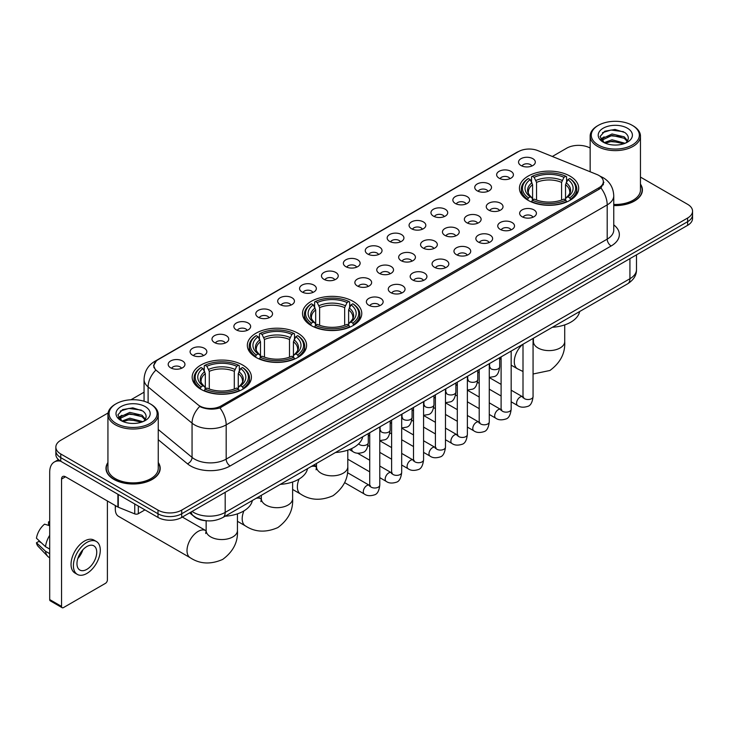 <?xml version="1.0" encoding="UTF-8"?>
<svg xmlns="http://www.w3.org/2000/svg" width="729" height="729" viewBox="0 0 729 729"><rect width="100%" height="100%" fill="white"/><g stroke="black" fill="none" stroke-linecap="round" stroke-linejoin="round"><path stroke-width="1.09" d="M353.091 301.359A29.625 17.104 0 0 0 320.806 297.651A29.625 17.104 0 0 0 302.517 313.452A29.625 17.104 0 0 0 311.201 325.544A29.625 17.104 0 0 0 343.487 329.253A29.625 17.104 0 0 0 361.775 313.452A29.625 17.104 0 0 0 353.091 301.359M297.915 333.217A29.625 17.104 0 0 0 265.629 329.508A29.625 17.104 0 0 0 247.341 345.309A29.625 17.104 0 0 0 256.016 357.401A29.625 17.104 0 0 0 288.301 361.11A29.625 17.104 0 0 0 306.59 345.309A29.625 17.104 0 0 0 297.915 333.217M242.739 365.074A29.625 17.104 0 0 0 210.453 361.365A29.625 17.104 0 0 0 192.164 377.166A29.625 17.104 0 0 0 200.84 389.259A29.625 17.104 0 0 0 233.125 392.967A29.625 17.104 0 0 0 251.414 377.166A29.625 17.104 0 0 0 242.739 365.074M570.014 176.117A29.625 17.104 0 0 0 537.729 172.418A29.625 17.104 0 0 0 519.44 188.219A29.625 17.104 0 0 0 528.115 200.311A29.625 17.104 0 0 0 560.401 204.02A29.625 17.104 0 0 0 578.689 188.219A29.625 17.104 0 0 0 570.014 176.117M499.101 178.177A8.383 4.839 180 0 1 497.442 176.81A8.383 4.839 180 0 1 500.212 170.786A8.383 4.839 180 0 1 510.956 171.333A8.383 4.839 180 0 1 512.624 176.81A8.383 4.839 180 0 1 499.101 178.177M509.936 178.678A5.03 2.907 0 0 0 508.587 177.265A5.03 2.907 0 0 0 503.63 176.527A5.03 2.907 0 0 0 500.121 178.678M477.203 190.816A8.383 4.839 180 0 1 475.545 189.449A8.383 4.839 180 0 1 478.315 183.435A8.383 4.839 180 0 1 489.059 183.972A8.383 4.839 180 0 1 490.726 189.449A8.383 4.839 180 0 1 477.203 190.816M488.038 191.317A5.03 2.907 0 0 0 486.69 189.905A5.03 2.907 0 0 0 481.732 189.166A5.03 2.907 0 0 0 478.224 191.317M455.306 203.464A8.383 4.839 180 0 1 453.648 202.088A8.383 4.839 180 0 1 456.418 196.074A8.383 4.839 180 0 1 467.161 196.611A8.383 4.839 180 0 1 468.829 202.088A8.383 4.839 180 0 1 455.306 203.464M466.141 203.965A5.03 2.907 0 0 0 464.792 202.544A5.03 2.907 0 0 0 459.835 201.815A5.03 2.907 0 0 0 456.327 203.965M433.409 216.103A8.383 4.839 180 0 1 431.75 214.736A8.383 4.839 180 0 1 434.52 208.713A8.383 4.839 180 0 1 445.264 209.259A8.383 4.839 180 0 1 446.932 214.736A8.383 4.839 180 0 1 433.409 216.103M444.243 216.604A5.03 2.907 0 0 0 442.895 215.192A5.03 2.907 0 0 0 437.938 214.454A5.03 2.907 0 0 0 434.429 216.604M411.511 228.742A8.383 4.839 180 0 1 409.853 227.375A8.383 4.839 180 0 1 412.623 221.361A8.383 4.839 180 0 1 423.367 221.898A8.383 4.839 180 0 1 425.034 227.375A8.383 4.839 180 0 1 411.511 228.742M422.346 229.243A5.03 2.907 0 0 0 420.998 227.831A5.03 2.907 0 0 0 416.04 227.093A5.03 2.907 0 0 0 412.532 229.243M389.614 241.39A8.383 4.839 180 0 1 387.956 240.014A8.383 4.839 180 0 1 390.726 234A8.383 4.839 180 0 1 401.469 234.538A8.383 4.839 180 0 1 403.137 240.014A8.383 4.839 180 0 1 389.614 241.39M400.449 241.891A5.03 2.907 0 0 0 399.1 240.47A5.03 2.907 0 0 0 394.143 239.741A5.03 2.907 0 0 0 390.635 241.891M367.717 254.029A8.383 4.839 180 0 1 366.058 252.662A8.383 4.839 180 0 1 368.828 246.639A8.383 4.839 180 0 1 379.581 247.186A8.383 4.839 180 0 1 381.24 252.662A8.383 4.839 180 0 1 367.717 254.029M378.551 254.53A5.03 2.907 0 0 0 377.203 253.118A5.03 2.907 0 0 0 372.246 252.38A5.03 2.907 0 0 0 368.737 254.53M345.819 266.668A8.383 4.839 180 0 1 344.161 265.301A8.383 4.839 180 0 1 346.931 259.287A8.383 4.839 180 0 1 357.684 259.825A8.383 4.839 180 0 1 359.342 265.301A8.383 4.839 180 0 1 345.819 266.668M356.654 267.169A5.03 2.907 0 0 0 355.305 265.757A5.03 2.907 0 0 0 350.348 265.019A5.03 2.907 0 0 0 346.84 267.169M323.922 279.316A8.383 4.839 180 0 1 322.264 277.94A8.383 4.839 180 0 1 325.034 271.926A8.383 4.839 180 0 1 335.787 272.464A8.383 4.839 180 0 1 337.445 277.94A8.383 4.839 180 0 1 323.922 279.316M334.757 279.818A5.03 2.907 0 0 0 333.408 278.396A5.03 2.907 0 0 0 328.451 277.667A5.03 2.907 0 0 0 324.943 279.818M302.025 291.955A8.383 4.839 180 0 1 300.366 290.589A8.383 4.839 180 0 1 303.146 284.565A8.383 4.839 180 0 1 313.889 285.112A8.383 4.839 180 0 1 315.548 290.589A8.383 4.839 180 0 1 302.025 291.955M312.859 292.457A5.03 2.907 0 0 0 311.511 291.044A5.03 2.907 0 0 0 306.554 290.306A5.03 2.907 0 0 0 303.045 292.457M280.127 304.594A8.383 4.839 180 0 1 278.469 303.228A8.383 4.839 180 0 1 281.248 297.213A8.383 4.839 180 0 1 291.992 297.751A8.383 4.839 180 0 1 293.65 303.228A8.383 4.839 180 0 1 280.127 304.594M290.971 305.096A5.03 2.907 0 0 0 289.613 303.683A5.03 2.907 0 0 0 284.656 302.945A5.03 2.907 0 0 0 281.148 305.096M258.23 317.243A8.383 4.839 180 0 1 256.572 315.867A8.383 4.839 180 0 1 259.351 309.852A8.383 4.839 180 0 1 270.094 310.39A8.383 4.839 180 0 1 271.753 315.867A8.383 4.839 180 0 1 258.23 317.243M269.074 317.744A5.03 2.907 0 0 0 267.716 316.322A5.03 2.907 0 0 0 262.759 315.593A5.03 2.907 0 0 0 259.251 317.744M236.333 329.882A8.383 4.839 180 0 1 234.674 328.515A8.383 4.839 180 0 1 237.454 322.491A8.383 4.839 180 0 1 248.197 323.038A8.383 4.839 180 0 1 249.856 328.515A8.383 4.839 180 0 1 236.333 329.882M247.177 330.383A5.03 2.907 0 0 0 245.819 328.97A5.03 2.907 0 0 0 240.871 328.232A5.03 2.907 0 0 0 237.353 330.383M214.435 342.521A8.383 4.839 180 0 1 212.777 341.154A8.383 4.839 180 0 1 215.556 335.14A8.383 4.839 180 0 1 226.3 335.677A8.383 4.839 180 0 1 227.958 341.154A8.383 4.839 180 0 1 214.435 342.521M225.279 343.022A5.03 2.907 0 0 0 223.921 341.609A5.03 2.907 0 0 0 218.973 340.871A5.03 2.907 0 0 0 215.456 343.022M192.538 355.169A8.383 4.839 180 0 1 190.88 353.793A8.383 4.839 180 0 1 193.659 347.779A8.383 4.839 180 0 1 204.402 348.316A8.383 4.839 180 0 1 206.061 353.793A8.383 4.839 180 0 1 192.538 355.169M203.382 355.67A5.03 2.907 0 0 0 202.024 354.258A5.03 2.907 0 0 0 197.076 353.519A5.03 2.907 0 0 0 193.568 355.67M170.641 367.808A8.383 4.839 180 0 1 168.982 366.441A8.383 4.839 180 0 1 171.762 360.418A8.383 4.839 180 0 1 182.505 360.964A8.383 4.839 180 0 1 184.164 366.441A8.383 4.839 180 0 1 170.641 367.808M181.485 368.309A5.03 2.907 0 0 0 180.127 366.897A5.03 2.907 0 0 0 175.179 366.158A5.03 2.907 0 0 0 171.67 368.309M520.998 165.529A8.383 4.839 180 0 1 519.34 164.162A8.383 4.839 180 0 1 522.11 158.147A8.383 4.839 180 0 1 532.853 158.685A8.383 4.839 180 0 1 534.521 164.162A8.383 4.839 180 0 1 520.998 165.529M531.833 166.039A5.03 2.907 0 0 0 530.484 164.617A5.03 2.907 0 0 0 525.527 163.888A5.03 2.907 0 0 0 522.019 166.039M488.703 210.098A8.383 4.839 180 0 1 487.045 208.731A8.383 4.839 180 0 1 489.824 202.717A8.383 4.839 180 0 1 500.568 203.254A8.383 4.839 180 0 1 502.226 208.731A8.383 4.839 180 0 1 488.703 210.098M499.547 210.599A5.03 2.907 0 0 0 498.189 209.187A5.03 2.907 0 0 0 493.232 208.448A5.03 2.907 0 0 0 489.724 210.599M466.806 222.746A8.383 4.839 180 0 1 465.148 221.37A8.383 4.839 180 0 1 467.927 215.356A8.383 4.839 180 0 1 478.671 215.893A8.383 4.839 180 0 1 480.329 221.37A8.383 4.839 180 0 1 466.806 222.746M477.65 223.247A5.03 2.907 0 0 0 476.292 221.826A5.03 2.907 0 0 0 471.335 221.097A5.03 2.907 0 0 0 467.827 223.247M444.909 235.385A8.383 4.839 180 0 1 443.25 234.018A8.383 4.839 180 0 1 446.03 227.995A8.383 4.839 180 0 1 456.773 228.542A8.383 4.839 180 0 1 458.432 234.018A8.383 4.839 180 0 1 444.909 235.385M455.753 235.886A5.03 2.907 0 0 0 454.395 234.474A5.03 2.907 0 0 0 449.447 233.736A5.03 2.907 0 0 0 445.929 235.886M423.011 248.024A8.383 4.839 180 0 1 421.353 246.657A8.383 4.839 180 0 1 424.132 240.643A8.383 4.839 180 0 1 434.876 241.181A8.383 4.839 180 0 1 436.534 246.657A8.383 4.839 180 0 1 423.011 248.024M433.855 248.525A5.03 2.907 0 0 0 432.497 247.113A5.03 2.907 0 0 0 427.549 246.375A5.03 2.907 0 0 0 424.032 248.525M401.114 260.672A8.383 4.839 180 0 1 399.456 259.296A8.383 4.839 180 0 1 402.235 253.282A8.383 4.839 180 0 1 412.978 253.82A8.383 4.839 180 0 1 414.637 259.296A8.383 4.839 180 0 1 401.114 260.672M411.958 261.173A5.03 2.907 0 0 0 410.6 259.752A5.03 2.907 0 0 0 405.652 259.023A5.03 2.907 0 0 0 402.144 261.173M379.217 273.311A8.383 4.839 180 0 1 377.558 271.944A8.383 4.839 180 0 1 380.338 265.921A8.383 4.839 180 0 1 391.081 266.468A8.383 4.839 180 0 1 392.74 271.944A8.383 4.839 180 0 1 379.217 273.311M390.061 273.812A5.03 2.907 0 0 0 388.703 272.4A5.03 2.907 0 0 0 383.755 271.662A5.03 2.907 0 0 0 380.246 273.812M357.319 285.95A8.383 4.839 180 0 1 355.661 284.583A8.383 4.839 180 0 1 358.44 278.569A8.383 4.839 180 0 1 369.184 279.107A8.383 4.839 180 0 1 370.842 284.583A8.383 4.839 180 0 1 357.319 285.95M368.163 286.451A5.03 2.907 0 0 0 366.805 285.039A5.03 2.907 0 0 0 361.857 284.301A5.03 2.907 0 0 0 358.349 286.451M522.11 216.741A8.383 4.839 180 0 1 520.442 215.374A8.383 4.839 180 0 1 523.222 209.351A8.383 4.839 180 0 1 533.965 209.897A8.383 4.839 180 0 1 535.624 215.374A8.383 4.839 180 0 1 522.11 216.741M532.945 217.242A5.03 2.907 0 0 0 531.596 215.83A5.03 2.907 0 0 0 526.639 215.091A5.03 2.907 0 0 0 523.13 217.242M500.212 229.38A8.383 4.839 180 0 1 498.545 228.013A8.383 4.839 180 0 1 501.324 221.999A8.383 4.839 180 0 1 512.068 222.536A8.383 4.839 180 0 1 513.726 228.013A8.383 4.839 180 0 1 500.212 229.38M511.047 229.881A5.03 2.907 0 0 0 509.699 228.469A5.03 2.907 0 0 0 504.741 227.73A5.03 2.907 0 0 0 501.233 229.881M478.315 242.028A8.383 4.839 180 0 1 476.648 240.652A8.383 4.839 180 0 1 479.427 234.638A8.383 4.839 180 0 1 490.17 235.175A8.383 4.839 180 0 1 491.829 240.652A8.383 4.839 180 0 1 478.315 242.028M489.15 242.529A5.03 2.907 0 0 0 487.801 241.117A5.03 2.907 0 0 0 482.844 240.379A5.03 2.907 0 0 0 479.336 242.529M456.418 254.667A8.383 4.839 180 0 1 454.75 253.3A8.383 4.839 180 0 1 457.53 247.277A8.383 4.839 180 0 1 468.273 247.824A8.383 4.839 180 0 1 469.932 253.3A8.383 4.839 180 0 1 456.418 254.667M467.253 255.168A5.03 2.907 0 0 0 465.904 253.756A5.03 2.907 0 0 0 460.947 253.018A5.03 2.907 0 0 0 457.438 255.168M434.52 267.306A8.383 4.839 180 0 1 432.853 265.939A8.383 4.839 180 0 1 435.632 259.925A8.383 4.839 180 0 1 446.376 260.463A8.383 4.839 180 0 1 448.034 265.939A8.383 4.839 180 0 1 434.52 267.306M445.355 267.807A5.03 2.907 0 0 0 444.007 266.395A5.03 2.907 0 0 0 439.049 265.657A5.03 2.907 0 0 0 435.541 267.807M412.623 279.954A8.383 4.839 180 0 1 410.956 278.578A8.383 4.839 180 0 1 413.735 272.564A8.383 4.839 180 0 1 424.478 273.102A8.383 4.839 180 0 1 426.137 278.578A8.383 4.839 180 0 1 412.623 279.954M423.458 280.455A5.03 2.907 0 0 0 422.109 279.043A5.03 2.907 0 0 0 417.152 278.305A5.03 2.907 0 0 0 413.644 280.455M390.726 292.593A8.383 4.839 180 0 1 389.058 291.226A8.383 4.839 180 0 1 391.837 285.212A8.383 4.839 180 0 1 402.581 285.75A8.383 4.839 180 0 1 404.249 291.226A8.383 4.839 180 0 1 390.726 292.593M401.561 293.094A5.03 2.907 0 0 0 400.212 291.682A5.03 2.907 0 0 0 395.255 290.944A5.03 2.907 0 0 0 391.746 293.094M368.828 305.232A8.383 4.839 180 0 1 367.161 303.865A8.383 4.839 180 0 1 369.94 297.851A8.383 4.839 180 0 1 380.684 298.389A8.383 4.839 180 0 1 382.351 303.865A8.383 4.839 180 0 1 368.828 305.232M379.663 305.733A5.03 2.907 0 0 0 378.315 304.321A5.03 2.907 0 0 0 373.357 303.583A5.03 2.907 0 0 0 369.849 305.733M596.887 174.486A15.09 8.712 180 0 1 598.901 175.461A15.09 8.712 180 0 1 603.32 181.621A15.09 8.712 180 0 1 598.901 187.781L221.042 405.944A15.09 8.712 180 0 1 198.006 404.777L156.662 370.687A15.09 8.712 180 0 1 153.928 365.685A15.09 8.712 180 0 1 158.348 359.525L518.51 151.586A15.09 8.712 180 0 1 537.838 150.611L596.887 174.486M206.836 520.798A16.767 9.677 180 0 1 194.269 516.688L189.613 512.851M107.938 462.514A27.11 15.655 0 0 0 105.987 468.355A27.11 15.655 0 0 0 113.924 479.418A27.11 15.655 0 0 0 143.467 482.817A27.11 15.655 0 0 0 160.207 468.355A27.11 15.655 0 0 0 158.248 462.514M603.913 182.259L600.96 187.936L599.493 189.011L219.93 407.921C213.624 409.734 207.419 409.507 201.322 407.247L199.691 406.454A19.565 13.086 129.5 0 0 192.055 423.157L148.105 386.917A22.362 12.912 180 0 1 144.06 379.517L144.06 401.232M108.083 412.969L60.762 440.289A16.767 9.677 0 0 0 55.851 447.132L55.851 454.431A16.767 9.677 0 0 0 60.762 461.275L157.993 517.417L157.993 513.763A16.767 9.677 0 0 0 181.712 513.763L687.638 221.671A16.767 9.677 0 0 0 692.55 214.827A16.767 9.677 0 0 1 687.638 221.671L181.712 513.763A16.767 9.677 0 0 1 157.993 513.763L60.762 457.63L157.993 513.763L157.993 510.109A16.767 9.677 0 0 0 181.712 510.109L687.638 218.017A16.767 9.677 0 0 0 692.55 211.173A16.767 9.677 0 0 0 687.638 204.33L640.463 177.092M55.851 450.777A16.767 9.677 0 0 0 60.762 457.63A16.767 9.677 0 0 1 55.851 450.777M148.105 402.745L148.105 386.917A19.565 13.086 129.5 0 1 155.687 370.268L153.546 365.685L156.307 360.983M613.754 205.578A27.11 15.655 0 0 0 642.413 189.95A27.11 15.655 0 0 0 640.463 184.109M590.153 148.051A16.767 9.677 0 0 0 566.688 148.187L552.345 156.471M144.06 392.193L130.947 399.765M55.851 447.132A16.767 9.677 0 0 0 60.762 453.976L157.993 510.109M157.993 517.417A16.767 9.677 0 0 0 181.712 517.417L687.638 225.325A16.767 9.677 0 0 0 692.55 218.472L692.55 211.173M598.309 144.998A24.039 13.878 0 0 0 632.298 144.998A24.039 13.878 0 0 0 632.307 125.37A24.039 13.878 0 0 0 632.298 125.37L633.091 125.825A25.151 14.525 0 0 1 640.463 136.095A25.151 14.525 0 0 1 624.935 149.509A25.151 14.525 0 0 1 597.516 146.365A25.151 14.525 0 0 1 590.153 136.095A25.151 14.525 0 0 1 597.516 125.825L598.309 125.37A24.039 13.878 0 0 0 598.309 144.998M613.754 204.448A25.151 14.525 0 0 0 640.463 189.95L640.463 136.095M613.754 205.414A26.827 15.491 0 0 0 642.14 189.95A26.827 15.491 0 0 0 640.463 184.565M604.141 142.647L612.041 139.777L625.108 143.276M605.325 143.203L612.041 141.226L623.751 143.768M603.904 142.547L602.673 139.831L603.102 138.173L612.041 133.981L624.243 136.833L627.587 140.797M602.71 141.745L602.673 139.831M602.755 140.551L603.102 139.622L612.041 135.43L624.243 138.282L627.204 141.399M625.637 143.048A12.63 7.29 0 0 0 626.175 142.574C629.4 139.057 628.972 135.722 624.899 132.55L615.021 129.443L604.824 131.211L600.095 136.46L603.165 142.082M627.405 128.204A17.104 9.878 0 0 0 603.248 128.176A17.104 9.878 0 0 0 603.138 142.119A17.104 9.878 0 0 0 603.211 142.164A17.104 9.878 0 0 0 627.478 142.119A17.104 9.878 0 0 0 627.405 128.204M627.25 142.255L628.48 141.408M633.091 125.825L632.307 125.37A24.039 13.878 0 0 0 598.309 125.37M602.482 132.66L611.039 130.026L623.486 131.694M600.833 139.713L603.165 138.054M607.029 136.551L611.039 135.822L621.108 136.688M607.029 142.346L611.039 141.617L621.108 142.483M600.568 139.248L604.141 136.852M527.577 199.992L528.379 197.878A26.608 15.364 0 0 1 528.379 178.55L530.202 179.607A24.039 13.878 0 0 0 530.202 196.821L532.015 197.851L532.598 200.001M532.598 199.126L532.598 184.674L530.202 179.607M531.532 181.904L531.532 176.728L532.325 176.272A26.608 15.364 0 0 1 565.795 176.272L563.964 177.329A24.039 13.878 0 0 0 534.157 177.329L536.544 182.396L536.544 200.065M561.576 200.065L561.576 182.396L563.964 177.329M552.4 327.266A30.746 17.751 0 0 0 579.628 311.547M531.532 201.532A27.729 16.011 0 0 0 566.588 201.532L565.795 200.156A26.608 15.364 0 0 1 532.325 200.156L531.532 202.006M566.588 202.006L566.588 201.532M528.379 178.55L527.577 179.006A27.729 16.011 0 0 0 521.335 189.13A27.729 16.011 0 0 0 527.577 199.245M565.795 176.272L566.588 176.728L566.588 181.904M532.325 200.156L534.157 199.099A24.039 13.878 0 0 0 563.964 199.099L565.795 200.156M530.202 196.821L528.379 197.878M534.157 177.329L532.325 176.272M532.015 182.724A21.496 12.411 0 0 0 532.015 197.851L532.115 197.914C529.063 194.962 527.814 192.957 528.379 191.9A20.685 11.937 0 0 1 532.598 184.674M570.543 199.245A27.729 16.011 0 0 0 576.785 189.13A27.729 16.011 0 0 0 570.543 179.006L569.75 178.55A26.608 15.364 0 0 1 569.75 197.878L570.543 199.992M569.75 197.878L567.918 196.821A24.039 13.878 0 0 0 567.918 179.607L569.75 178.55M567.918 179.607L565.531 184.674L565.531 199.126L566.114 197.851L567.918 196.821M565.531 184.674A20.685 11.937 0 0 1 569.741 191.9C570.306 192.966 569.067 194.971 566.014 197.914L566.114 197.851A21.496 12.411 0 0 0 566.114 182.724M565.531 200.001L565.531 199.126M310.663 325.234L311.456 323.111A26.608 15.364 0 0 1 311.456 303.793L313.288 304.85A24.039 13.878 0 0 0 313.288 322.054L315.092 323.084L315.675 325.243M315.675 324.359L315.675 309.907L313.288 304.85M314.618 307.137L314.618 301.961L315.411 301.505A26.608 15.364 0 0 1 348.881 301.505L347.05 302.562A24.039 13.878 0 0 0 317.243 302.562L319.63 307.629L319.63 325.298M344.662 325.298L344.662 307.629L347.05 302.562M335.486 452.499A30.746 17.751 0 0 0 362.705 436.78M314.618 326.765A27.729 16.011 0 0 0 349.674 326.765L348.881 325.398A26.608 15.364 0 0 1 315.411 325.398L314.618 327.239M349.674 327.239L349.674 326.765M311.456 303.793L310.663 304.248A27.729 16.011 0 0 0 304.421 314.363A27.729 16.011 0 0 0 310.663 324.487M348.881 301.505L349.674 301.961L349.674 307.137M315.411 325.398L317.243 324.341A24.039 13.878 0 0 0 347.05 324.341L348.881 325.398M313.288 322.054L311.456 323.111M317.243 302.562L315.411 301.505M315.092 307.957A21.496 12.411 0 0 0 315.092 323.084L315.201 323.147C312.14 320.195 310.9 318.19 311.465 317.133A20.685 11.937 0 0 1 315.675 309.907M353.629 324.487A27.729 16.011 0 0 0 359.871 314.363A27.729 16.011 0 0 0 353.629 304.248L352.836 303.793A26.608 15.364 0 0 1 352.836 323.111L353.629 325.234M352.836 323.111L351.004 322.054A24.039 13.878 0 0 0 351.004 304.85L352.836 303.793M351.004 304.85L348.617 309.907L348.617 324.359L349.2 323.084L351.004 322.054M348.617 309.907A20.685 11.937 0 0 1 352.827 317.133C353.392 318.199 352.143 320.204 349.091 323.147L349.2 323.084A21.496 12.411 0 0 0 349.2 307.957M348.617 325.243L348.617 324.359M255.487 357.082L256.28 354.968A26.608 15.364 0 0 1 256.28 335.65L258.112 336.707A24.039 13.878 0 0 0 258.112 353.911L259.916 354.941L260.499 357.101M260.499 356.217L260.499 341.764L258.112 336.707M259.442 338.994L259.442 333.818L260.235 333.363A26.608 15.364 0 0 1 293.705 333.363L291.873 334.42A24.039 13.878 0 0 0 262.066 334.42L264.454 339.486L264.454 357.155M289.486 357.155L289.486 339.486L291.873 334.42M280.31 484.357A30.746 17.751 0 0 0 307.529 468.638M259.442 358.622A27.729 16.011 0 0 0 294.498 358.622L293.705 357.246A26.608 15.364 0 0 1 260.235 357.246L259.442 359.096M294.498 359.096L294.498 358.622M256.28 335.65L255.487 336.096A27.729 16.011 0 0 0 249.245 346.22A27.729 16.011 0 0 0 255.487 356.344M293.705 333.363L294.498 333.818L294.498 338.994M260.235 357.246L262.066 356.199A24.039 13.878 0 0 0 291.873 356.199L293.705 357.246M258.112 353.911L256.28 354.968M262.066 334.42L260.235 333.363M259.916 339.814A21.496 12.411 0 0 0 259.916 354.941L260.016 355.005C256.963 352.052 255.724 350.048 256.289 348.991A20.685 11.937 0 0 1 260.499 341.764M298.453 356.344A27.729 16.011 0 0 0 304.695 346.22A27.729 16.011 0 0 0 298.453 336.096L297.651 335.65A26.608 15.364 0 0 1 297.651 354.968L298.453 357.082M297.651 354.968L295.828 353.911A24.039 13.878 0 0 0 295.828 336.707L297.651 335.65M295.828 336.707L293.432 341.764L293.432 356.217L294.015 354.941L295.828 353.911M293.432 341.764A20.685 11.937 0 0 1 297.651 348.991C298.216 350.057 296.967 352.061 293.915 355.005L294.015 354.941A21.496 12.411 0 0 0 294.015 339.814M293.432 357.101L293.432 356.217M115.674 505.762A15.655 9.04 120 0 0 115.31 509.206A15.655 9.04 120 0 0 118.554 516.369L190.251 557.758A15.655 9.04 -60 0 1 187.854 545.219A15.655 9.04 -60 0 1 198.078 531.432A15.655 9.04 -60 0 1 205.897 530.657L206.134 530.785M200.311 388.94L201.104 386.826A26.608 15.364 0 0 1 201.104 367.507L202.935 368.555A24.039 13.878 0 0 0 202.935 385.769L204.74 386.798L205.323 388.949M205.323 388.074L205.323 373.622L202.935 368.555M204.266 370.851L204.266 365.676L205.059 365.22A26.608 15.364 0 0 1 238.529 365.22L236.697 366.277A24.039 13.878 0 0 0 206.89 366.277L209.278 371.343L209.278 389.013M234.301 389.013L234.301 371.343L236.697 366.277M225.124 516.214A30.746 17.751 0 0 0 252.352 500.495M204.266 390.48A27.729 16.011 0 0 0 239.322 390.48L238.529 389.104A26.608 15.364 0 0 1 205.059 389.104L204.266 390.954M239.322 390.954L239.322 390.48M201.104 367.507L200.311 367.954A27.729 16.011 0 0 0 194.069 378.078A27.729 16.011 0 0 0 200.311 388.192M238.529 365.22L239.322 365.676L239.322 370.851M205.059 389.104L206.89 388.047A24.039 13.878 0 0 0 236.697 388.047L238.529 389.104M202.935 385.769L201.104 386.826M206.89 366.277L205.059 365.22M204.74 371.672A21.496 12.411 0 0 0 204.74 386.798L204.84 386.862C201.787 383.91 200.539 381.905 201.113 380.848A20.685 11.937 0 0 1 205.323 373.622M243.276 388.192A27.729 16.011 0 0 0 249.518 378.078A27.729 16.011 0 0 0 243.276 367.954L242.475 367.507A26.608 15.364 0 0 1 242.475 386.826L243.276 388.94M242.475 386.826L240.652 385.769A24.039 13.878 0 0 0 240.652 368.555L242.475 367.507M240.652 368.555L238.255 373.622L238.255 388.074L238.839 386.798L240.652 385.769M238.255 373.622A20.685 11.937 0 0 1 242.475 380.848C243.039 381.914 241.791 383.919 238.738 386.862L238.839 386.798A21.496 12.411 0 0 0 238.839 371.672M238.255 388.949L238.255 388.074M138.328 506.063L138.328 513.708L144.953 509.881M60.571 461.165A22.362 12.912 -120 0 0 54.329 461.995A22.362 12.912 -120 0 0 49.7 472.237L49.7 599.566L61.555 606.419L61.555 479.081A5.586 3.226 60 0 1 62.712 476.52A5.586 3.226 60 0 1 65.51 476.793L117.907 507.047L117.907 494.271M61.555 606.419A2.798 1.613 120 0 0 62.129 607.694L50.274 600.851A2.798 1.613 -60 0 1 49.7 599.566M62.129 607.694A2.798 1.613 120 0 0 63.532 607.558L105.432 583.364A2.798 1.613 120 0 0 107.4 579.947L107.4 500.987M138.328 513.708A2.798 1.613 180 0 1 134.756 513.89L118.28 507.229A2.798 1.613 180 0 1 117.907 507.047M86.851 569.358A13.979 8.065 120 0 0 95.982 557.038A13.979 8.065 120 0 0 93.841 545.839A13.979 8.065 120 0 0 86.851 546.531A13.979 8.065 120 0 0 77.721 558.851A13.979 8.065 120 0 0 79.862 570.051A13.979 8.065 120 0 0 86.851 569.358M77.821 558.523A13.979 8.065 120 0 0 82.833 549.839M49.7 522.246L48.515 521.882L48.515 524.689L49.7 525.372M96.356 541.483L93.986 540.116A19.009 10.971 120 0 0 84.482 541.055A19.009 10.971 120 0 0 72.062 557.803A19.009 10.971 120 0 0 74.978 573.04L77.347 574.406A19.009 10.971 120 0 0 86.851 573.459A19.009 10.971 120 0 0 99.262 556.719A19.009 10.971 120 0 0 96.356 541.483A19.009 10.971 120 0 0 86.851 542.431A19.009 10.971 120 0 0 74.431 559.179A19.009 10.971 120 0 0 77.347 574.406M49.7 535.314A18.444 10.653 120 0 0 45.499 546.677L36.45 538.212A14.534 8.393 120 0 1 44.56 524.169L49.7 525.727M49.7 549.101L45.499 546.677M41.343 542.795L38.883 541.374L36.45 542.777L45.499 551.242L49.7 553.666M45.499 551.242A18.444 10.653 120 0 0 47.777 556.391A18.444 10.653 120 0 0 49.171 557.494L49.7 557.794M49.7 521.554A14.534 8.393 120 0 0 48.515 521.882M36.45 542.777A14.534 8.393 120 0 0 38.172 546.395L47.777 556.391M116.102 423.394A24.039 13.878 0 0 0 150.092 423.394A24.039 13.878 0 0 0 150.092 403.775L150.885 404.231A25.151 14.525 0 0 1 158.248 414.5A25.151 14.525 0 0 1 142.72 427.914A25.151 14.525 0 0 1 115.31 424.77A25.151 14.525 0 0 1 107.938 414.5A25.151 14.525 0 0 1 115.31 404.231L116.102 403.775A24.039 13.878 0 0 0 116.102 423.394M107.938 414.5L107.938 468.355A25.151 14.525 0 0 0 115.31 478.625A25.151 14.525 0 0 0 142.72 481.769A25.151 14.525 0 0 0 158.248 468.355L158.248 414.5M107.938 462.961A26.827 15.491 0 0 0 106.261 468.355A26.827 15.491 0 0 0 114.125 479.308A26.827 15.491 0 0 0 143.367 482.662A26.827 15.491 0 0 0 159.924 468.355A26.827 15.491 0 0 0 158.248 462.961M121.916 421.061L129.826 418.182L142.893 421.681M123.11 421.599L129.826 419.631L141.544 422.173M121.697 420.943L120.467 418.227L120.896 416.578L129.826 412.386L142.027 415.238L145.381 419.202M120.495 420.15L120.467 418.227M120.549 418.956L120.896 418.027L129.826 413.835L142.027 416.687L144.998 419.804M143.431 421.453A12.63 7.29 0 0 0 143.968 420.97C147.185 417.462 146.766 414.118 142.693 410.946L132.806 407.848L122.618 409.616L117.879 414.865L120.95 420.487M145.189 406.6A17.104 9.878 0 0 0 121.041 406.582A17.104 9.878 0 0 0 120.923 420.524A17.104 9.878 0 0 0 121.005 420.569A17.104 9.878 0 0 0 145.262 420.524A17.104 9.878 0 0 0 145.189 406.6M145.044 420.651L146.274 419.813M150.885 404.231L150.092 403.775A24.039 13.878 0 0 0 116.102 403.775M120.276 411.065L128.833 408.431L141.28 410.09M118.617 418.118L120.959 416.459M124.814 414.956L128.833 414.227L138.902 415.093M124.814 420.751L128.833 420.022L138.902 420.888M118.362 417.644L121.925 415.257M221.042 405.944L221.042 407.475M598.901 187.781L598.901 189.349M613.754 224.878A27.948 16.138 180 0 1 611.157 245.974L230.127 465.959A5.586 3.226 60 0 1 226.181 459.115L607.202 239.13A22.362 12.912 0 0 0 613.754 230L613.754 195.773A22.362 12.912 180 0 1 607.202 204.895A19.565 11.3 -120 0 0 600.96 187.936M230.127 465.959A27.948 16.138 180 0 1 190.606 465.959A27.948 16.138 180 0 1 187.471 463.799L158.248 439.705M194.561 459.115A22.362 12.912 0 0 0 226.181 459.115L226.181 424.879A22.362 12.912 180 0 1 194.561 424.879A22.362 12.912 180 0 1 192.055 423.157L192.055 457.384A22.362 12.912 0 0 0 194.561 459.115M613.754 195.773C613.371 187.727 609.845 181.703 603.156 177.685L600.332 176.309A19.565 9.158 112 0 0 600.067 176.208M219.93 407.921A19.565 11.3 60 0 1 226.181 424.879L607.202 204.895L607.202 239.13A5.586 3.226 60 0 0 611.157 245.974M156.689 360.664A19.565 11.3 -120 0 0 154.657 361.429C147.969 365.448 144.433 371.471 144.06 379.517M154.657 361.429L516.87 152.306A19.565 11.3 60 0 1 518.346 151.687M181.712 510.109L181.712 517.417M687.638 218.017L687.638 225.325M60.762 453.976L60.762 461.275M158.248 429.518L192.055 457.384A5.586 3.736 -50.5 0 1 187.471 463.799M192.064 511.439A22.362 12.912 0 0 0 193.568 512.396A22.362 12.912 0 0 0 225.188 512.396L629.929 278.724A22.362 12.912 0 0 0 636.481 269.593C636.645 275.143 633.692 279.89 627.614 283.836L222.874 517.517A11.181 6.452 60 0 0 225.188 512.396L225.188 492.312M629.929 258.64L629.929 278.724A11.181 6.452 60 0 1 627.614 283.836M191.162 511.958A11.181 7.481 129.5 0 0 193.112 515.594L189.713 512.797M564.711 324.897L564.711 341.564A15.655 9.04 180 0 1 560.127 347.961A15.655 9.04 180 0 1 537.993 347.961A15.655 9.04 180 0 1 533.409 341.564L532.99 344.571M523.003 371.498L517.517 368.81A15.655 9.04 -60 0 1 514.674 358.057A15.655 9.04 -60 0 1 522.593 344.471M561.576 182.396A20.685 11.937 0 0 0 536.544 182.396M562.159 180.446A21.496 12.411 0 0 0 535.961 180.446M347.797 450.13L347.797 466.806A15.655 9.04 180 0 1 343.213 473.194A15.655 9.04 180 0 1 321.079 473.194A15.655 9.04 180 0 1 316.495 466.806L316.076 469.804M311.183 466.524A15.655 9.04 -60 0 1 316.258 466.943L316.495 467.07M347.797 466.806C348.471 478.297 343.55 487.929 333.025 495.711C321.033 500.932 310.226 500.376 300.603 494.052A15.655 9.04 -60 0 1 299.09 479.035M344.662 307.629A20.685 11.937 0 0 0 319.63 307.629M345.245 305.679A21.496 12.411 0 0 0 319.047 305.679M292.621 481.987L292.621 498.663A15.655 9.04 180 0 1 288.037 505.051A15.655 9.04 180 0 1 265.903 505.051A15.655 9.04 180 0 1 261.319 498.663L260.9 501.661M256.007 498.381A15.655 9.04 -60 0 1 261.082 498.8L261.319 498.928M292.621 498.663C293.295 510.154 288.374 519.786 277.849 527.568C265.857 532.79 255.05 532.234 245.427 525.91A15.655 9.04 -60 0 1 243.914 510.892M289.486 339.486A20.685 11.937 0 0 0 264.454 339.486M290.069 337.536A21.496 12.411 0 0 0 263.871 337.536M237.444 513.845L237.444 530.512A15.655 9.04 180 0 1 232.861 536.909A15.655 9.04 180 0 1 210.727 536.909A15.655 9.04 180 0 1 206.143 530.512L205.715 533.519M234.301 371.343A20.685 11.937 0 0 0 209.278 371.343M234.893 369.393A21.496 12.411 0 0 0 208.694 369.393M533.063 338.429L533.063 396.612A5.03 2.907 180 0 1 531.359 398.79A5.03 2.907 180 0 1 524.479 398.663A5.03 2.907 180 0 1 523.003 396.612L522.839 397.697L523.294 397.323M533.063 396.612C532.38 402.454 530.566 405.716 527.641 406.399C523.486 407.684 520.141 407.393 517.617 405.534A5.03 2.907 -60 0 1 516.843 401.497A5.03 2.907 -60 0 1 520.132 397.068A5.03 2.907 -60 0 1 520.351 396.941A5.03 2.907 -60 0 1 522.647 396.813L523.668 397.223M511.166 351.068L511.166 409.251A5.03 2.907 180 0 1 509.462 411.429A5.03 2.907 180 0 1 502.582 411.302A5.03 2.907 180 0 1 501.105 409.251L500.941 410.336L501.397 409.962M511.166 409.251C510.482 415.093 508.669 418.355 505.744 419.038C501.588 420.323 498.244 420.041 495.72 418.173A5.03 2.907 -60 0 1 494.945 414.145A5.03 2.907 -60 0 1 498.235 409.707A5.03 2.907 -60 0 1 498.454 409.589A5.03 2.907 -60 0 1 500.75 409.461L501.771 409.862M489.268 363.707L489.268 421.891A5.03 2.907 180 0 1 487.564 424.068A5.03 2.907 180 0 1 480.684 423.95A5.03 2.907 180 0 1 479.208 421.891L479.044 422.984L479.5 422.61M489.268 421.891C488.585 427.732 486.772 431.003 483.846 431.686C479.691 432.971 476.347 432.68 473.823 430.812A5.03 2.907 -60 0 1 473.048 426.784A5.03 2.907 -60 0 1 476.338 422.346A5.03 2.907 -60 0 1 476.556 422.228A5.03 2.907 -60 0 1 478.853 422.1L479.873 422.501M467.371 376.355L467.371 434.539A5.03 2.907 180 0 1 465.667 436.717A5.03 2.907 180 0 1 458.787 436.589A5.03 2.907 180 0 1 457.311 434.539L457.147 435.623L457.602 435.249M467.371 434.539C466.688 440.38 464.874 443.642 461.949 444.326C457.794 445.61 454.449 445.319 451.925 443.46A5.03 2.907 -60 0 1 451.151 439.423A5.03 2.907 -60 0 1 454.44 434.994A5.03 2.907 -60 0 1 454.659 434.876A5.03 2.907 -60 0 1 456.955 434.739L457.976 435.149M445.474 388.994L445.474 447.178A5.03 2.907 180 0 1 443.77 449.356A5.03 2.907 180 0 1 436.89 449.228A5.03 2.907 180 0 1 435.413 447.178L435.249 448.262L435.705 447.888M445.474 447.178C444.79 453.019 442.977 456.281 440.052 456.965C435.896 458.249 432.552 457.967 430.028 456.099A5.03 2.907 -60 0 1 429.253 452.071A5.03 2.907 -60 0 1 432.543 447.633A5.03 2.907 -60 0 1 432.762 447.515A5.03 2.907 -60 0 1 435.058 447.387L436.079 447.788M423.576 401.633L423.576 459.817A5.03 2.907 180 0 1 421.872 461.995A5.03 2.907 180 0 1 414.992 461.876A5.03 2.907 180 0 1 413.516 459.817L413.352 460.91L413.808 460.537M423.576 459.817C422.893 465.658 421.08 468.929 418.154 469.613C413.999 470.898 410.655 470.606 408.131 468.738A5.03 2.907 -60 0 1 407.356 464.71A5.03 2.907 -60 0 1 410.646 460.272A5.03 2.907 -60 0 1 410.864 460.154A5.03 2.907 -60 0 1 413.161 460.026L414.181 460.427M401.679 414.282L401.679 472.465A5.03 2.907 180 0 1 399.975 474.643A5.03 2.907 180 0 1 393.095 474.515A5.03 2.907 180 0 1 391.619 472.465L391.464 473.549L391.91 473.176M401.679 472.465C400.996 478.306 399.182 481.568 396.257 482.252C392.102 483.537 388.757 483.245 386.233 481.386A5.03 2.907 -60 0 1 385.459 477.349A5.03 2.907 -60 0 1 388.748 472.921A5.03 2.907 -60 0 1 388.967 472.802A5.03 2.907 -60 0 1 391.263 472.665L392.284 473.075M379.782 426.921L379.782 485.104A5.03 2.907 180 0 1 378.078 487.282A5.03 2.907 180 0 1 371.198 487.154A5.03 2.907 180 0 1 369.721 485.104L369.567 486.188L370.013 485.815M379.782 485.104C379.098 490.945 377.285 494.207 374.36 494.891C370.204 496.176 366.86 495.893 364.336 494.025A5.03 2.907 -60 0 1 363.561 489.997A5.03 2.907 -60 0 1 366.851 485.56A5.03 2.907 -60 0 1 367.07 485.441A5.03 2.907 -60 0 1 369.366 485.314L370.387 485.714M499.666 357.711L499.666 366.787A5.03 2.907 180 0 1 497.962 368.965A5.03 2.907 180 0 1 491.082 368.838A5.03 2.907 180 0 1 489.606 366.787L489.606 363.516M477.768 370.35L477.768 379.426A5.03 2.907 180 0 1 476.064 381.604A5.03 2.907 180 0 1 469.184 381.477A5.03 2.907 180 0 1 467.708 379.426L467.708 376.164M455.871 382.989L455.871 392.065A5.03 2.907 180 0 1 454.167 394.243A5.03 2.907 180 0 1 447.287 394.125A5.03 2.907 180 0 1 445.811 392.065L445.811 388.803M433.974 395.637L433.974 404.713A5.03 2.907 180 0 1 432.27 406.891A5.03 2.907 180 0 1 425.39 406.764A5.03 2.907 180 0 1 423.913 404.713L423.913 401.442M412.076 408.276L412.076 417.353A5.03 2.907 180 0 1 410.372 419.53A5.03 2.907 180 0 1 403.492 419.403A5.03 2.907 180 0 1 402.016 417.353L402.016 414.09M390.179 420.925L390.179 429.992A5.03 2.907 180 0 1 388.475 432.169A5.03 2.907 180 0 1 381.595 432.051A5.03 2.907 180 0 1 380.119 429.992L380.119 426.729M368.282 433.564L368.282 442.64A5.03 2.907 180 0 1 366.578 444.818A5.03 2.907 180 0 1 359.698 444.69A5.03 2.907 180 0 1 358.668 443.833M349.364 449.556L352.836 451.561A5.03 2.907 -60 0 1 351.852 448.481M61.555 479.081L65.51 476.793M118.28 494.481L118.28 507.229M134.756 513.89L134.756 503.994M153.928 365.685L153.928 367.635M603.32 181.621L603.32 184.829M516.87 152.306L520.451 150.639M222.874 517.517C213.879 522.037 204.885 522.037 195.882 517.517L193.112 515.594M636.481 269.593L636.481 254.858M642.14 192.192L642.14 189.95M590.153 171.762L590.153 136.095M564.711 341.564C565.385 353.064 560.464 362.696 549.939 370.478L533.063 374.004M517.517 368.81L511.166 365.147M501.105 359.333L499.666 358.504M521.335 194.242L521.335 189.13M576.785 194.242L576.785 189.13M533.409 338.229L533.409 341.564M300.603 494.052L292.621 489.441M304.421 319.475L304.421 314.363M359.871 319.475L359.871 314.363M316.258 466.943L313.361 465.266M316.495 463.462L316.495 466.806M245.427 525.91L237.444 521.299M249.245 351.332L249.245 346.22M304.695 351.332L304.695 346.22M261.082 498.8L258.184 497.123M261.319 495.319L261.319 498.663M237.444 530.512C238.119 542.011 233.198 551.643 222.673 559.425C210.681 564.647 199.874 564.091 190.251 557.758M115.31 505.552L115.31 509.206M194.069 383.19L194.069 378.078M249.518 383.19L249.518 378.078M205.897 530.657L182.341 517.052M206.143 520.761L206.143 530.512M517.617 405.534L511.166 401.807M501.105 396.002L489.268 389.168M479.208 383.354L477.468 382.351M523.003 344.234L523.003 396.612M522.647 396.813L511.166 390.188M501.105 384.383L489.268 377.549M495.72 418.173L489.268 414.455M479.208 408.641L467.371 401.807M457.311 396.002L455.57 394.99M501.105 356.882L501.105 409.251M500.75 409.461L489.268 402.836M479.208 397.023L467.371 390.188M473.823 430.812L467.371 427.094M457.311 421.28L445.474 414.455M435.413 408.641L433.673 407.639M479.208 369.521L479.208 421.891M478.853 422.1L467.371 415.475M457.311 409.662L445.474 402.836M451.925 443.46L445.474 439.733M435.413 433.928L423.576 427.094M413.516 421.28L411.776 420.278M457.311 382.16L457.311 434.539M456.955 434.739L445.474 428.114M435.413 422.31L423.576 415.475M430.028 456.099L423.576 452.381M413.516 446.567L401.679 439.733M391.619 433.928L389.878 432.926M435.413 394.808L435.413 447.178M435.058 447.387L423.576 440.763M413.516 434.949L401.679 428.114M408.131 468.738L401.679 465.02M391.619 459.206L379.782 452.381M369.721 446.567L367.981 445.565M413.516 407.447L413.516 459.817M413.161 460.026L401.679 453.402M391.619 447.597L379.782 440.763M386.233 481.386L379.782 477.659M369.721 471.854L347.797 459.197M391.619 420.086L391.619 472.465M391.263 472.665L379.782 466.041M369.721 460.236L357.584 453.228M364.336 494.025L344.626 482.644M316.495 466.405L313.944 464.938M369.721 432.734L369.721 485.104M369.366 485.314L347.414 472.638M490.271 367.398L489.25 366.988M489.268 377.403L494.235 376.574C497.169 375.891 498.973 372.628 499.666 366.787M479.208 372.811L477.768 371.981M489.897 367.498L489.441 367.872L489.606 366.787M468.373 380.037L467.353 379.636M467.371 390.051L472.337 389.213C475.272 388.53 477.076 385.267 477.768 379.426M457.311 385.459L455.871 384.62M468 380.137L467.544 380.511L467.708 379.426M446.476 392.676L445.455 392.275M445.474 402.69L450.44 401.861C453.374 401.169 455.178 397.906 455.871 392.065M435.413 398.098L433.974 397.269M446.102 392.785L445.647 393.15L445.811 392.065M424.579 405.324L423.558 404.914M423.576 415.33L428.552 414.5C431.477 413.817 433.281 410.555 433.974 404.713M413.516 410.737L412.076 409.908M424.205 405.424L423.749 405.798L423.913 404.713M402.681 417.963L401.661 417.562M401.679 427.978L406.654 427.139C409.58 426.456 411.384 423.194 412.076 417.353M391.619 423.385L390.179 422.556M402.308 418.063L401.852 418.437L402.016 417.353M380.784 430.602L379.763 430.201M379.782 440.617L384.757 439.787C387.682 439.095 389.486 435.833 390.179 429.992M369.721 436.024L368.282 435.195M380.41 430.711L379.955 431.085L380.119 429.992M352.836 451.561C355.315 453.411 358.65 453.702 362.86 452.427C365.785 451.743 367.598 448.481 368.282 442.64M54.329 461.995L58.457 459.616M159.924 470.597L159.924 468.355M106.261 470.597L106.261 468.355"/></g></svg>
